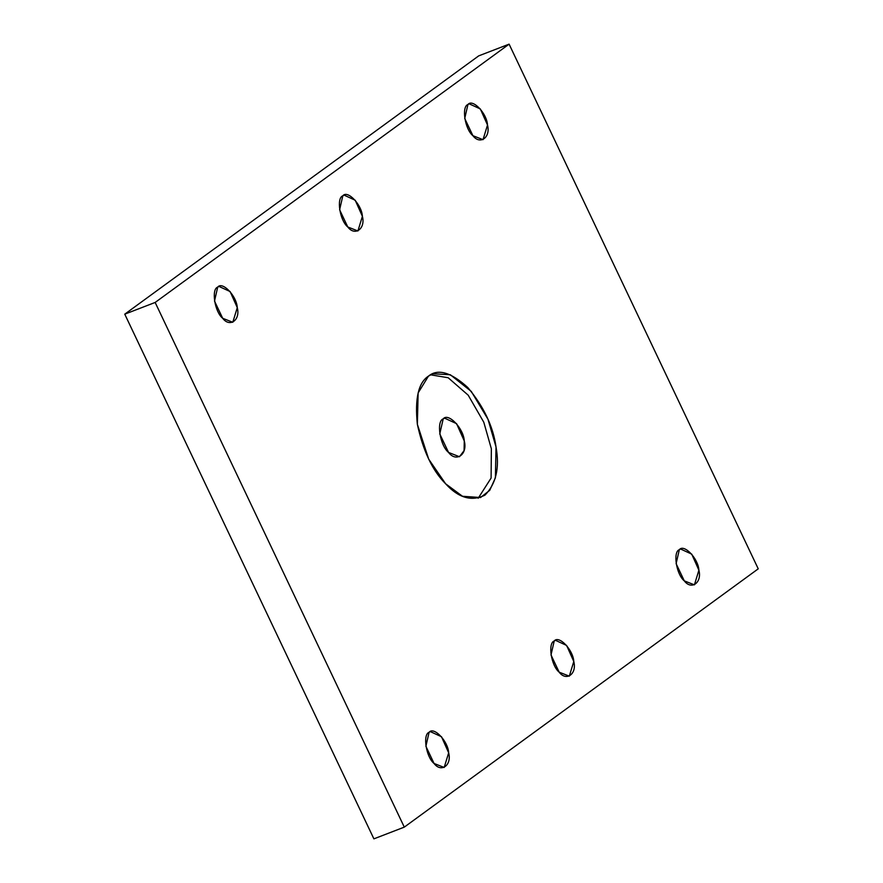 <?xml version="1.0" encoding="UTF-8"?>
<svg xmlns="http://www.w3.org/2000/svg" width="883" height="883" viewBox="0 0 883 883"><rect width="100%" height="100%" fill="white"/><g stroke="black" fill="none" stroke-linecap="round" stroke-linejoin="round"><path stroke-width="1.32" d="M679.325 549.712L676.113 563.641L684.292 580.871L694.413 584.855L698.895 570.219L691.72 554.127L680.594 549.016L679.325 549.712C683.972 543.531 698.343 558.608 698.895 570.219C702.173 582.614 691.455 590.44 684.292 580.871C676.367 574.634 672.725 551.743 679.325 549.712M554.215 641.014L551.003 654.943L559.182 672.173L569.303 676.157L573.784 661.522L566.61 645.429L555.484 640.318L554.215 641.014C558.851 634.833 573.233 649.91 573.784 661.522C577.063 673.917 566.334 681.753 559.182 672.173C551.257 665.948 547.603 643.045 554.215 641.014M429.094 732.316L425.893 746.245L434.072 763.475L444.182 767.459L448.663 752.824L441.5 736.731L430.363 731.621L429.094 732.316C433.741 726.135 448.123 741.212 448.663 752.824C451.941 765.219 441.224 773.055 434.072 763.475C426.147 757.25 422.493 734.347 429.094 732.316M428.443 376.147L418.134 392.924L417.361 424.293L428.696 459.149L445.617 483.785L462.504 496.279L480.562 497.526L489.745 490.308L495.396 477.846L496.025 446.986L487.968 419.226L471.268 391.401L450.33 374.756L432.836 373.752L428.443 376.147C437.847 368.41 450.959 372.196 467.78 387.505C483.729 406.544 493.156 426.379 496.025 446.986C499.767 467.847 496.069 483.895 484.944 495.131C471.621 501.743 458.509 497.957 445.617 483.785C432.471 470.661 423.056 450.827 417.361 424.293C414.734 398.63 418.432 382.593 428.443 376.147M430.551 374.811L448.167 377.736L468.211 395.198L483.796 422.24L491.356 448.796L491.103 478.056L478.167 498.277L491.103 478.056L491.356 448.796L483.796 422.24L468.211 395.198L448.167 377.736L430.551 374.811M443.211 418.895C448.211 412.251 463.696 428.476 464.281 440.981C467.813 454.337 456.268 462.769 448.564 452.449C440.032 445.749 436.103 421.092 443.211 418.895L439.756 433.906L448.564 452.449L459.458 456.743L464.083 450.606L464.281 440.981L456.566 423.652L444.579 418.145L443.211 418.895M467.935 104.525L464.723 118.454L472.902 135.684L483.023 139.669L487.504 125.033L480.33 108.94L469.204 103.83L467.935 104.525C472.582 98.344 486.952 113.421 487.504 125.033C490.782 137.428 480.065 145.265 472.902 135.684C464.977 129.448 461.334 106.556 467.935 104.525M342.825 195.827L339.613 209.757L347.792 226.986L357.913 230.971L362.394 216.335L355.22 200.242L344.094 195.132L342.825 195.827C347.461 189.646 361.842 204.724 362.394 216.335C365.672 228.73 354.944 236.567 347.792 226.986C339.867 220.761 336.213 197.858 342.825 195.827M217.704 287.13L214.503 301.059L222.682 318.288L232.792 322.273L237.273 307.637L230.11 291.545L218.973 286.434L217.704 287.13C222.35 280.949 236.732 296.026 237.273 307.637C240.562 320.032 229.834 327.869 222.682 318.288C214.757 312.063 211.103 289.16 217.704 287.13M758.243 568.829L404.293 827.128L373.895 838.85L404.293 827.128L155.154 302.45L509.105 44.15L478.707 55.872L124.757 314.171L155.154 302.45L124.757 314.171L373.895 838.85L124.757 314.171L478.707 55.872L509.105 44.15L758.243 568.829L509.105 44.15L155.154 302.45L404.293 827.128L758.243 568.829"/></g></svg>
